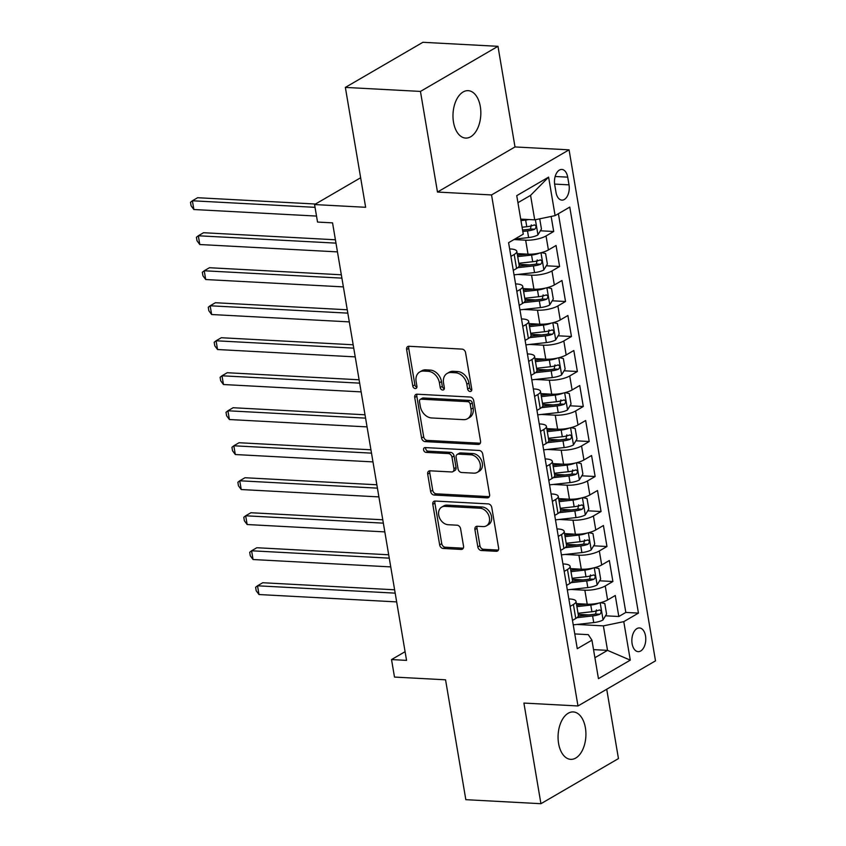 <?xml version="1.0" encoding="UTF-8"?>
<svg xmlns="http://www.w3.org/2000/svg" width="846" height="846" viewBox="0 0 846 846"><rect width="100%" height="100%" fill="white"/><g stroke="black" fill="none" stroke-linecap="round" stroke-linejoin="round"><path stroke-width="1.27" d="M470.101 391.497A2.549 1.925 -120.2 0 0 470.979 391.296A2.549 1.925 -120.2 0 0 471.761 389.213L465.586 352.708A3.638 2.76 -120.2 0 0 462.053 349.112L408.988 346.278A3.638 2.76 -120.2 0 0 407.74 346.564A3.638 2.76 -120.2 0 0 406.619 349.557L412.795 386.051A2.549 1.925 -120.2 0 0 415.259 388.568A2.549 1.925 -120.2 0 0 416.137 388.367A2.549 1.925 -120.2 0 0 416.919 386.273L416.126 381.557A11.654 8.82 -120.2 0 1 419.701 371.986A11.654 8.82 -120.2 0 1 423.698 371.066L428.118 371.299A11.654 8.82 -120.2 0 1 439.412 382.794L440.216 387.521A2.549 1.925 -120.2 0 0 442.68 390.038A2.549 1.925 -120.2 0 0 443.558 389.837A2.549 1.925 -120.2 0 0 444.34 387.743L443.537 383.016A11.654 8.82 -120.2 0 1 447.111 373.446A11.654 8.82 -120.2 0 1 451.119 372.526L455.539 372.769A11.654 8.82 -120.2 0 1 466.833 384.264L467.637 388.991A2.549 1.925 -120.2 0 0 470.101 391.497M585.4 727.846A23.741 13.896 93.1 0 0 573.26 711.93A23.741 13.896 93.1 0 0 558.582 743.444A23.741 13.896 93.1 0 0 570.722 759.348A23.741 13.896 93.1 0 0 585.4 727.846M480.317 106.564A23.741 13.896 93.1 0 0 468.176 90.659A23.741 13.896 93.1 0 0 453.498 122.173A23.741 13.896 93.1 0 0 465.649 138.078A23.741 13.896 93.1 0 0 480.317 106.564M645.519 635.896A11.876 6.948 93.1 0 0 639.449 627.943A11.876 6.948 93.1 0 0 632.11 643.7A11.876 6.948 93.1 0 0 638.191 651.653A11.876 6.948 93.1 0 0 645.519 635.896M477.831 546.907A3.638 2.76 -120.2 0 0 481.363 550.503L496.253 551.296A3.638 2.76 -120.2 0 0 497.501 551.01A3.638 2.76 -120.2 0 0 498.622 548.018L491.769 507.484A3.638 2.76 -120.2 0 0 488.237 503.888L435.161 501.044A3.638 2.76 -120.2 0 0 433.913 501.34A3.638 2.76 -120.2 0 0 432.792 504.322L439.656 544.866A3.638 2.76 -120.2 0 0 443.188 548.462L461.165 549.424A3.638 2.76 -120.2 0 0 462.424 549.128A3.638 2.76 -120.2 0 0 463.534 546.146L460.605 528.792A3.638 2.76 -120.2 0 0 457.073 525.197L448.158 524.721A9.74 7.371 -120.2 0 1 439.275 517.223A9.74 7.371 -120.2 0 1 441.697 507.114A9.74 7.371 -120.2 0 1 445.049 506.342L479.978 508.213A9.74 7.371 -120.2 0 1 488.861 515.711A9.74 7.371 -120.2 0 1 486.439 525.821A9.74 7.371 -120.2 0 1 483.087 526.593L477.271 526.275A3.638 2.76 -120.2 0 0 476.023 526.572A3.638 2.76 -120.2 0 0 474.902 529.554L477.831 546.907L479.936 545.691A3.638 2.76 -120.2 0 0 483.457 549.287L498.347 550.08A3.638 2.76 -120.2 0 0 498.368 550.08L496.253 551.296M420.451 91.421L437.477 192.053L515.003 146.94L497.977 46.319L420.451 91.421L345.358 87.413L365.641 207.291L314.575 204.563L317.536 222.064L332.552 222.868L406.556 660.377L391.529 659.573L394.49 677.075L445.556 679.803L465.829 799.682L540.932 803.7L618.447 758.587L606.719 689.236M437.477 192.053L491.547 194.94L577.977 705.966L523.907 703.068L540.932 803.7M478.18 444.446A3.638 2.76 -120.2 0 0 479.428 444.161A3.638 2.76 -120.2 0 0 480.549 441.168L473.697 400.634A3.638 2.76 -120.2 0 0 470.165 397.038L417.089 394.204A3.638 2.76 -120.2 0 0 415.841 394.49A3.638 2.76 -120.2 0 0 414.72 397.483L421.583 438.017A3.638 2.76 -120.2 0 0 425.115 441.612L478.18 444.446L480.274 443.23A3.638 2.76 -120.2 0 0 480.295 443.23M482.728 454.059L489.591 494.593A3.638 2.76 -120.2 0 1 488.47 497.585A3.638 2.76 -120.2 0 1 487.222 497.871L434.146 495.037A3.638 2.76 -120.2 0 1 430.614 491.441L427.685 474.088A3.638 2.76 -120.2 0 1 428.795 471.106A3.638 2.76 -120.2 0 1 430.054 470.81L451.574 471.962A3.638 2.76 -120.2 0 0 452.822 471.677A3.638 2.76 -120.2 0 0 453.942 468.684L451.997 457.178A3.638 2.76 -120.2 0 0 448.465 453.583L426.056 452.388A2.549 1.925 -120.2 0 1 423.73 450.421A2.549 1.925 -120.2 0 1 424.364 447.777A2.549 1.925 -120.2 0 1 425.242 447.576L479.196 450.463A3.638 2.76 -120.2 0 1 482.728 454.059M345.358 87.413L422.884 42.3L497.977 46.319M578.209 614.344L588.869 614.915M605.514 615.803L618.817 616.512L615.264 595.51L607.608 599.962L605.25 585.961A14.837 4.315 170.4 0 1 584.85 590.201L570.987 589.461M572.287 579.341L582.957 579.912M599.592 580.8L612.895 581.509L609.342 560.517L601.696 564.959L599.328 550.958A14.837 4.315 170.4 0 1 578.928 555.198L565.065 554.458M566.365 544.338L577.035 544.909M593.67 545.797L606.973 546.516L603.42 525.514L595.774 529.966L593.406 515.965A14.837 4.315 170.4 0 1 573.006 520.195L559.143 519.455M560.443 509.345L571.113 509.905M587.748 510.804L601.051 511.513L597.498 490.511L589.852 494.963L587.484 480.962A14.837 4.315 170.4 0 1 567.084 485.192L553.231 484.451M554.532 474.342L565.191 474.913M581.837 475.801L595.129 476.51L591.576 455.508L583.93 459.96L581.562 445.958A14.837 4.315 170.4 0 1 561.173 450.188L547.309 449.448M548.61 439.338L559.269 439.909M575.915 440.798L589.207 441.506L585.665 420.504L578.008 424.956L575.64 410.955A14.837 4.315 170.4 0 1 555.251 415.196L541.387 414.455M542.688 404.335L553.358 404.906M569.993 405.794L583.296 406.503L579.743 385.512L572.097 389.953L569.728 375.952A14.837 4.315 170.4 0 1 549.329 380.192L535.465 379.452M536.766 369.332L547.436 369.903M564.071 370.791L577.374 371.51L573.821 350.508L566.175 354.96L563.806 340.959A14.837 4.315 170.4 0 1 543.407 345.189L529.543 344.449M530.844 334.339L541.514 334.9M558.149 335.799L571.452 336.507L567.899 315.505L560.253 319.957L557.884 305.956A14.837 4.315 170.4 0 1 537.485 310.186L523.621 309.446M524.922 299.336L535.592 299.907M552.237 300.795L565.53 301.504L561.977 280.502L554.331 284.954L551.962 270.953A14.837 4.315 170.4 0 1 531.574 275.183L517.71 274.442M519.01 264.333L529.67 264.904M546.315 265.792L559.608 266.501L556.055 245.499L548.409 249.951A14.837 4.315 170.4 0 1 528.02 254.181L517.192 253.61M607.608 599.962A14.837 4.315 -9.6 0 1 587.219 604.203L576.39 603.621M601.696 564.959A14.837 4.315 -9.6 0 1 581.297 569.199L570.468 568.618M595.774 529.966A14.837 4.315 -9.6 0 1 575.375 534.196L564.557 533.615M589.852 494.963A14.837 4.315 -9.6 0 1 569.453 499.193L558.635 498.611M583.93 459.96A14.837 4.315 -9.6 0 1 563.542 464.19L552.713 463.619M578.008 424.956A14.837 4.315 -9.6 0 1 557.62 429.197L546.791 428.615M572.097 389.953A14.837 4.315 -9.6 0 1 551.698 394.194L540.869 393.612M566.175 354.96A14.837 4.315 -9.6 0 1 545.776 359.19L534.958 358.609M560.253 319.957A14.837 4.315 -9.6 0 1 539.854 324.187L529.036 323.606M554.331 284.954A14.837 4.315 -9.6 0 1 533.932 289.184L523.114 288.613M554.712 184.714L556.012 192.412A11.506 6.736 93.1 0 0 561.892 200.121A11.506 6.736 93.1 0 0 569.009 184.851L567.708 177.152A11.506 6.736 93.1 0 0 561.818 169.454A11.506 6.736 93.1 0 0 554.712 184.714M491.547 194.94L569.062 149.837L655.502 660.853L577.977 705.966M618.817 616.512L625.828 612.43L638.444 613.107L569.77 207.09L555.113 215.624L534.714 219.854L520.713 219.114M638.444 613.107L623.777 621.641L630.291 660.144L598.45 678.672L591.936 640.168L577.268 648.702L508.594 242.686L523.262 234.152L516.747 195.659L548.599 177.121L555.113 215.624M568.85 598.926L569.76 598.979A14.837 4.315 170.4 0 1 576.01 601.379A14.837 4.315 170.4 0 1 573.398 604.499L570.109 606.402M562.928 563.922L563.848 563.975A14.837 4.315 170.4 0 1 570.098 566.376A14.837 4.315 170.4 0 1 567.476 569.495L564.197 571.41M557.006 528.93L557.926 528.972A14.837 4.315 170.4 0 1 564.176 531.373A14.837 4.315 170.4 0 1 561.554 534.492L558.275 536.406M551.084 493.927L552.004 493.969A14.837 4.315 170.4 0 1 558.254 496.369A14.837 4.315 170.4 0 1 555.642 499.489L552.353 501.403M545.173 458.923L546.082 458.976A14.837 4.315 170.4 0 1 552.332 461.377A14.837 4.315 170.4 0 1 549.72 464.486L546.431 466.4M539.251 423.92L540.16 423.973A14.837 4.315 170.4 0 1 546.41 426.373A14.837 4.315 170.4 0 1 543.798 429.493L540.509 431.397M533.329 388.917L534.238 388.97A14.837 4.315 170.4 0 1 540.499 391.37A14.837 4.315 170.4 0 1 537.876 394.49L534.598 396.404M527.407 353.914L528.327 353.966A14.837 4.315 170.4 0 1 534.577 356.367A14.837 4.315 170.4 0 1 531.954 359.487L528.676 361.401M521.485 318.921L522.405 318.963A14.837 4.315 170.4 0 1 528.655 321.364A14.837 4.315 170.4 0 1 526.032 324.483L522.754 326.397M515.563 283.918L516.483 283.96A14.837 4.315 170.4 0 1 522.733 286.371A14.837 4.315 170.4 0 1 520.121 289.48L516.832 291.394M540.393 230.789L553.696 231.497L546.04 235.949A14.837 4.315 170.4 0 1 525.652 240.19L513.977 239.566M509.652 248.914L510.561 248.967A14.837 4.315 170.4 0 1 516.811 251.368A14.837 4.315 170.4 0 1 514.199 254.487L510.91 256.391M516.811 251.368L519.18 265.369A14.837 4.315 170.4 0 1 516.568 268.478L513.279 270.392M572.478 620.404L575.766 618.5A14.837 4.315 -9.6 0 0 578.378 615.38L576.01 601.379M566.556 585.411L569.844 583.497A14.837 4.315 -9.6 0 0 572.467 580.377L570.098 566.376M560.644 550.408L563.922 548.494A14.837 4.315 -9.6 0 0 566.545 545.374L564.176 531.373M554.722 515.404L558 513.49A14.837 4.315 -9.6 0 0 560.623 510.371L558.254 496.369M548.8 480.401L552.089 478.487A14.837 4.315 -9.6 0 0 554.701 475.378L552.332 461.377M542.878 445.398L546.167 443.494A14.837 4.315 -9.6 0 0 548.779 440.375L546.41 426.373M536.956 410.395L540.245 408.491A14.837 4.315 -9.6 0 0 542.857 405.371L540.499 391.37M531.045 375.402L534.323 373.488A14.837 4.315 -9.6 0 0 536.946 370.368L534.577 356.367M525.123 340.399L528.401 338.485A14.837 4.315 -9.6 0 0 531.024 335.365L528.655 321.364M519.201 305.395L522.49 303.481A14.837 4.315 -9.6 0 0 525.102 300.372L522.733 286.371M559.608 266.501L551.962 270.953M565.53 301.504L557.884 305.956M571.452 336.507L563.806 340.959M577.374 371.51L569.728 375.952M583.296 406.503L575.64 410.955M589.207 441.506L581.562 445.958M595.129 476.51L587.484 480.962M601.051 511.513L593.406 515.965M606.973 546.516L599.328 550.958M612.895 581.509L605.25 585.961M625.828 612.43L558.392 213.71M553.696 231.497L551.148 216.449M593.532 649.622L607.534 650.373L603.388 625.871L576.909 624.454M534.714 219.854L530.569 195.363L517.942 202.702M515.003 146.94L569.062 149.837M405.086 651.695L391.529 659.573M360.639 177.755L314.575 204.563M594.907 657.723L607.534 650.373L630.291 660.144M574.772 633.929L588.298 634.648L591.936 640.168M522.532 229.837L523.759 229.901M603.388 625.871L623.777 621.641M530.569 195.363L548.599 177.121M471.74 390.207A2.549 1.925 -120.2 0 1 469.731 387.764L468.927 383.048A11.654 8.82 -120.2 0 0 457.633 371.542L455.539 372.769M447.111 373.446L449.215 372.229A11.654 8.82 -120.2 0 1 453.213 371.309L457.633 371.542M419.701 371.986L421.794 370.77A11.654 8.82 -120.2 0 1 425.792 369.839L430.212 370.083A11.654 8.82 -120.2 0 1 441.506 381.578L442.31 386.305A2.549 1.925 -120.2 0 0 444.319 388.737M408.967 346.268A3.638 2.76 -120.2 0 0 408.713 348.33L414.889 384.835A2.549 1.925 -120.2 0 0 416.898 387.267M417.078 394.204A3.638 2.76 -120.2 0 0 416.824 396.256L423.677 436.8A3.638 2.76 -120.2 0 0 427.209 440.396L480.274 443.23M470.207 404.187A2.549 1.925 -120.2 0 0 467.732 401.67L421.149 399.185A2.549 1.925 -120.2 0 0 420.272 399.386A2.549 1.925 -120.2 0 0 419.489 401.48L420.335 406.461A11.654 8.82 -120.2 0 0 431.629 417.956L463.471 419.658A11.654 8.82 -120.2 0 0 467.468 418.738A11.654 8.82 -120.2 0 0 471.042 409.168L470.207 404.187L472.301 402.971A2.549 1.925 -120.2 0 0 469.826 400.454L467.732 401.67M420.272 399.386L422.365 398.17A2.549 1.925 -120.2 0 1 423.243 397.969L469.826 400.454M467.468 418.738L469.572 417.522A11.654 8.82 -120.2 0 0 473.147 407.952L471.042 409.168M472.301 402.971L473.147 407.952M487.222 497.871L489.316 496.655A3.638 2.76 -120.2 0 0 489.326 496.655L436.24 493.821L434.146 495.037M430.032 470.81A3.638 2.76 -120.2 0 0 429.779 472.872L432.708 490.225A3.638 2.76 -120.2 0 0 436.24 493.821M452.822 471.677L454.915 470.461A3.638 2.76 -120.2 0 0 456.036 467.468L454.091 455.962A3.638 2.76 -120.2 0 0 450.558 452.367L428.15 451.172L426.056 452.388M425.718 447.597A2.549 1.925 -120.2 0 0 428.15 451.172M473.908 473.157A9.74 7.371 -120.2 0 0 477.25 472.385A9.74 7.371 -120.2 0 0 479.682 462.286A9.74 7.371 -120.2 0 0 470.799 454.778L458.49 454.122A3.638 2.76 -120.2 0 0 457.242 454.408A3.638 2.76 -120.2 0 0 456.121 457.4L458.067 468.906A3.638 2.76 -120.2 0 0 461.599 472.502L473.908 473.157M477.25 472.385L479.344 471.169A9.74 7.371 -120.2 0 0 481.776 461.059A9.74 7.371 -120.2 0 0 472.893 453.562L470.799 454.778M457.242 454.408L459.336 453.192A3.638 2.76 -120.2 0 1 460.584 452.906L472.893 453.562M477.25 526.275A3.638 2.76 -120.2 0 0 476.996 528.338L479.936 545.691M486.439 525.821L488.533 524.605A9.74 7.371 -120.2 0 0 490.955 514.495A9.74 7.371 -120.2 0 0 482.083 506.987L479.978 508.213M441.697 507.114L443.79 505.897A9.74 7.371 -120.2 0 1 447.143 505.125L482.083 506.987M435.151 501.044A3.638 2.76 -120.2 0 0 434.897 503.106L441.749 543.65A3.638 2.76 -120.2 0 0 445.282 547.235L463.259 548.197A3.638 2.76 -120.2 0 0 463.28 548.197M528.877 219.548A9.835 2.855 170.4 0 1 525.652 220.066L520.967 220.595M539.727 218.818L541.451 229.033L537.855 234.977A9.835 2.855 170.4 0 1 528.613 237.567L514.738 239.111M315.495 204.023L197.626 197.721L192.391 200.777L193.871 209.522L316.52 216.079M522.807 231.444L527.492 230.916A9.835 2.855 -9.6 0 0 534.788 229.224C536.66 226.908 536.417 225.512 534.08 225.025A9.835 2.855 170.4 0 1 526.783 226.717L522.088 227.236M531.299 224.877L530.463 228.991A5.013 1.459 170.4 0 1 528.168 229.403L522.564 230.038M534.725 224.909L534.08 225.025M315.04 207.333L192.391 200.777L190.498 202.279L191.09 205.779L193.871 209.522M539.6 253.081A9.835 2.855 170.4 0 1 531.574 255.069L517.699 256.613M527.079 254.138L517.466 255.206M541.472 252.626L545.596 253.536L547.373 264.037L543.777 269.98A9.835 2.855 170.4 0 1 534.535 272.571L514.04 274.855M335.407 239.778L203.548 232.724L198.313 235.77L199.793 244.526L337.459 251.886M517.794 267.664L533.414 265.919A9.835 2.855 -9.6 0 0 540.71 264.227C542.582 261.911 542.339 260.515 540.002 260.018A9.835 2.855 170.4 0 1 532.694 261.721L518.831 263.265M537.21 259.87L536.385 263.994A5.013 1.459 170.4 0 1 534.09 264.407L519.106 266.078M540.647 259.912L540.002 260.018M335.978 243.13L198.313 235.77L196.42 237.271L197.012 240.772L199.793 244.526M545.522 288.074A9.835 2.855 170.4 0 1 537.496 290.072L523.621 291.616M533.001 289.142L523.388 290.21M547.394 287.619L551.518 288.539L553.295 299.04L549.688 304.983A9.835 2.855 170.4 0 1 540.457 307.574L519.952 309.858M341.329 274.781L209.47 267.727L204.235 270.773L205.715 279.529L343.381 286.889M523.716 302.656L539.325 300.922A9.835 2.855 -9.6 0 0 546.632 299.22C548.494 296.914 548.261 295.508 545.913 295.021A9.835 2.855 170.4 0 1 538.616 296.724L524.742 298.268M543.132 294.873L542.307 298.998A5.013 1.459 170.4 0 1 540.012 299.41L525.028 301.081M546.569 294.916L545.913 295.021M341.9 278.133L204.235 270.773L202.342 272.275L202.934 275.775L205.715 279.529M551.433 323.077A9.835 2.855 170.4 0 1 543.418 325.076L529.543 326.619M538.923 324.134L529.3 325.213M553.305 322.622L557.44 323.542L559.217 334.043L555.611 339.976A9.835 2.855 170.4 0 1 546.379 342.577L525.874 344.861M347.251 309.773L215.392 302.731L210.146 305.776L211.627 314.522L349.303 321.882M529.638 337.66L545.247 335.925A9.835 2.855 -9.6 0 0 552.544 334.223C554.416 331.918 554.183 330.511 551.835 330.025A9.835 2.855 170.4 0 1 544.538 331.717L530.664 333.271M549.054 329.877L548.229 333.99A5.013 1.459 170.4 0 1 545.934 334.413L530.95 336.084M552.491 329.908L551.835 330.025M347.822 313.136L210.146 305.776L208.264 307.278L208.856 310.778L211.627 314.522M557.355 358.08A9.835 2.855 170.4 0 1 549.329 360.068L535.465 361.623M544.845 359.138L535.222 360.216M559.227 357.625L563.362 358.545L565.139 369.046L561.533 374.979A9.835 2.855 170.4 0 1 552.29 377.57L531.796 379.854M353.173 344.777L221.314 337.734L216.068 340.779L217.549 349.525L355.225 356.885M535.56 372.663L551.169 370.918A9.835 2.855 -9.6 0 0 558.466 369.226C560.338 366.91 560.105 365.514 557.757 365.028A9.835 2.855 170.4 0 1 550.46 366.72L536.586 368.274M554.976 364.88L554.141 368.993A5.013 1.459 170.4 0 1 551.846 369.416L536.872 371.087M558.402 364.912L557.757 365.028M353.744 348.14L216.068 340.779L214.186 342.281L214.778 345.781L217.549 349.525M563.277 393.083A9.835 2.855 170.4 0 1 555.251 395.071L541.387 396.615M550.757 394.141L541.144 395.209M565.149 392.629L569.273 393.549L571.05 404.05L567.455 409.982A9.835 2.855 170.4 0 1 558.212 412.573L537.718 414.857M359.095 379.78L227.225 372.726L221.99 375.783L223.471 384.528L361.136 391.888M541.472 407.666L557.091 405.921A9.835 2.855 -9.6 0 0 564.388 404.229C566.26 401.913 566.016 400.518 563.679 400.031A9.835 2.855 170.4 0 1 556.382 401.723L542.508 403.267M560.898 399.883L560.063 403.997A5.013 1.459 170.4 0 1 557.768 404.42L542.783 406.08M564.324 399.915L563.679 400.031M359.656 383.143L221.99 375.783L220.097 377.284L220.69 380.785L223.471 384.528M569.199 428.087A9.835 2.855 170.4 0 1 561.173 430.075L547.299 431.619M556.679 429.144L547.066 430.212M571.071 427.632L575.195 428.541L576.972 439.042L573.377 444.985A9.835 2.855 170.4 0 1 564.134 447.576L543.64 449.861M365.007 414.783L233.147 407.73L227.912 410.775L229.393 419.531L367.058 426.892M547.394 442.67L563.013 440.925A9.835 2.855 -9.6 0 0 570.31 439.233C572.182 436.917 571.938 435.521 569.601 435.024A9.835 2.855 170.4 0 1 562.294 436.726L548.43 438.27M566.82 434.876L565.985 439A5.013 1.459 170.4 0 1 563.69 439.412L548.705 441.083M570.246 434.918L569.601 435.024M365.578 418.136L227.912 410.775L226.019 412.288L226.612 415.777L229.393 419.531M575.121 463.079A9.835 2.855 170.4 0 1 567.095 465.078L553.221 466.622M562.601 464.147L552.988 465.215M576.993 462.635L581.117 463.545L582.894 474.046L579.298 479.989A9.835 2.855 170.4 0 1 570.056 482.58L549.551 484.864M370.929 449.786L239.069 442.733L233.834 445.779L235.315 454.535L372.98 461.895M553.316 477.662L568.924 475.928A9.835 2.855 -9.6 0 0 576.232 474.225C578.093 471.92 577.86 470.524 575.513 470.027A9.835 2.855 170.4 0 1 568.216 471.73L554.342 473.274M572.731 469.879L571.907 474.003A5.013 1.459 170.4 0 1 569.612 474.416L554.627 476.087M576.168 469.921L575.513 470.027M371.5 453.139L233.834 445.779L231.941 447.28L232.534 450.781L235.315 454.535M581.033 498.083A9.835 2.855 170.4 0 1 573.017 500.081L559.143 501.625M568.523 499.14L558.899 500.219M582.905 497.628L587.039 498.548L588.816 509.049L585.21 514.992A9.835 2.855 170.4 0 1 575.978 517.583L555.473 519.867M376.851 484.779L244.991 477.736L239.756 480.782L241.226 489.538L378.902 496.898M559.238 512.665L574.846 510.931A9.835 2.855 -9.6 0 0 582.143 509.229C584.015 506.923 583.782 505.517 581.435 505.03A9.835 2.855 170.4 0 1 574.138 506.733L560.264 508.277M578.653 504.882L577.829 508.996A5.013 1.459 170.4 0 1 575.534 509.419L560.549 511.09M582.09 504.914L581.435 505.03M377.422 488.142L239.756 480.782L237.863 482.283L238.456 485.784L241.226 489.538M586.955 533.086A9.835 2.855 170.4 0 1 578.939 535.074L565.065 536.628M574.445 534.143L564.821 535.222M588.827 532.631L592.961 533.551L594.738 544.052L591.132 549.985A9.835 2.855 170.4 0 1 581.889 552.575L561.395 554.86M382.773 519.782L250.913 512.739L245.668 515.785L247.148 524.531L384.824 531.891M565.16 547.669L580.768 545.934A9.835 2.855 -9.6 0 0 588.065 544.232C589.937 541.926 589.704 540.52 587.357 540.034A9.835 2.855 170.4 0 1 580.06 541.726L566.186 543.28M584.575 539.885L583.751 543.999A5.013 1.459 170.4 0 1 581.445 544.422L566.471 546.093M588.002 539.917L587.357 540.034M383.344 523.145L245.668 515.785L243.785 517.287L244.378 520.787L247.148 524.531M592.877 568.089A9.835 2.855 170.4 0 1 584.85 570.077L570.987 571.632M580.356 569.147L570.743 570.215M594.749 567.634L598.873 568.554L600.649 579.055L597.054 584.988A9.835 2.855 170.4 0 1 587.811 587.579L567.317 589.863M388.695 554.786L256.824 547.732L251.59 550.788L253.07 559.534L390.736 566.894M571.071 582.672L586.69 580.927A9.835 2.855 -9.6 0 0 593.987 579.235C595.859 576.919 595.616 575.523 593.279 575.037A9.835 2.855 170.4 0 1 585.982 576.729L572.108 578.273M590.497 574.889L589.662 579.002A5.013 1.459 170.4 0 1 587.367 579.425L572.393 581.086M593.924 574.92L593.279 575.037M389.255 558.149L251.59 550.788L249.697 552.29L250.289 555.79L253.07 559.534M598.799 603.092A9.835 2.855 170.4 0 1 590.772 605.08L576.898 606.624M586.278 604.15L576.665 605.218M600.671 602.638L604.795 603.547L606.571 614.048L602.976 619.991A9.835 2.855 170.4 0 1 593.733 622.582L573.239 624.866M394.617 589.789L262.746 582.735L257.512 585.792L258.992 594.537L396.658 601.897M576.993 617.675L592.612 615.93A9.835 2.855 -9.6 0 0 599.909 614.238C601.781 611.922 601.538 610.526 599.201 610.04A9.835 2.855 170.4 0 1 591.904 611.732L578.03 613.276M596.419 609.881L595.584 614.006A5.013 1.459 170.4 0 1 593.289 614.418L578.304 616.089M599.846 609.924L599.201 610.04M395.177 593.141L257.512 585.792L255.619 587.293L256.211 590.794L258.992 594.537M587.219 604.203L584.85 590.201M581.297 569.199L578.928 555.198M575.375 534.196L573.006 520.195M569.453 499.193L567.084 485.192M563.542 464.19L561.173 450.188M557.62 429.197L555.251 415.196M551.698 394.194L549.329 380.192M545.776 359.19L543.407 345.189M539.854 324.187L537.485 310.186M533.932 289.184L531.574 275.183M528.02 254.181L525.652 240.19M516.568 268.478L514.199 254.487M575.766 618.5L573.398 604.499M569.844 583.497L567.476 569.495M563.922 548.494L561.554 534.492M558 513.49L555.642 499.489M552.089 478.487L549.72 464.486M546.167 443.494L543.798 429.493M540.245 408.491L537.876 394.49M534.323 373.488L531.954 359.487M528.401 338.485L526.032 324.483M522.49 303.481L520.121 289.48M548.409 249.951L546.04 235.949M555.156 176.486L567.708 177.152M554.616 184.09L569.009 184.851M468.927 383.048L466.833 384.264M453.213 371.309L451.119 372.526M442.31 386.305L440.216 387.521M441.506 381.578L439.412 382.794M430.212 370.083L428.118 371.299M425.792 369.839L423.698 371.066M414.889 384.835L412.795 386.051M408.713 348.33L406.619 349.557M469.731 387.764L467.637 388.991M427.209 440.396L425.115 441.612M423.677 436.8L421.583 438.017M416.824 396.256L414.72 397.483M423.243 397.969L421.149 399.185M432.708 490.225L430.614 491.441M429.779 472.872L427.685 474.088M456.036 467.468L453.942 468.684M454.091 455.962L451.997 457.178M450.558 452.367L448.465 453.583M460.584 452.906L458.49 454.122M476.996 528.338L474.902 529.554M447.143 505.125L445.049 506.342M463.259 548.197L461.165 549.424M445.282 547.235L443.188 548.462M441.749 543.65L439.656 544.866M434.897 503.106L432.792 504.322M483.457 549.287L481.363 550.503M537.95 234.828L535.391 219.717M526.783 226.717L525.652 220.066M528.613 237.567L527.492 230.916M530.463 228.991L534.788 229.224M543.862 269.832L540.975 252.753M532.694 261.721L531.574 255.069M534.535 272.571L533.414 265.919M536.385 263.994L540.71 264.227M549.784 304.835L546.897 287.756M538.616 296.724L537.496 290.072M540.457 307.574L539.325 300.922M542.307 298.998L546.632 299.22M555.706 339.828L552.819 322.749M544.538 331.717L543.418 325.076M546.379 342.577L545.247 335.925M548.229 333.99L552.544 334.223M561.628 374.831L558.741 357.752M550.46 366.72L549.329 360.068M552.29 377.57L551.169 370.918M554.141 368.993L558.466 369.226M567.55 409.834L564.652 392.756M556.382 401.723L555.251 395.071M558.212 412.573L557.091 405.921M560.063 403.997L564.388 404.229M573.461 444.837L570.574 427.759M562.294 436.726L561.173 430.075M564.134 447.576L563.013 440.925M565.985 439L570.31 439.233M579.383 479.841L576.496 462.762M568.216 471.73L567.095 465.078M570.056 482.58L568.924 475.928M571.907 474.003L576.232 474.225M585.305 514.833L582.418 497.755M574.138 506.733L573.017 500.081M575.978 517.583L574.846 510.931M577.829 508.996L582.143 509.229M591.227 549.837L588.34 532.758M580.06 541.726L578.939 535.074M581.889 552.575L580.768 545.934M583.751 543.999L588.065 544.232M597.149 584.84L594.252 567.761M585.982 576.729L584.85 570.077M587.811 587.579L586.69 580.927M589.662 579.002L593.987 579.235M603.061 619.843L600.174 602.764M591.904 611.732L590.772 605.08M593.733 622.582L592.612 615.93M595.584 614.006L599.909 614.238"/></g></svg>
